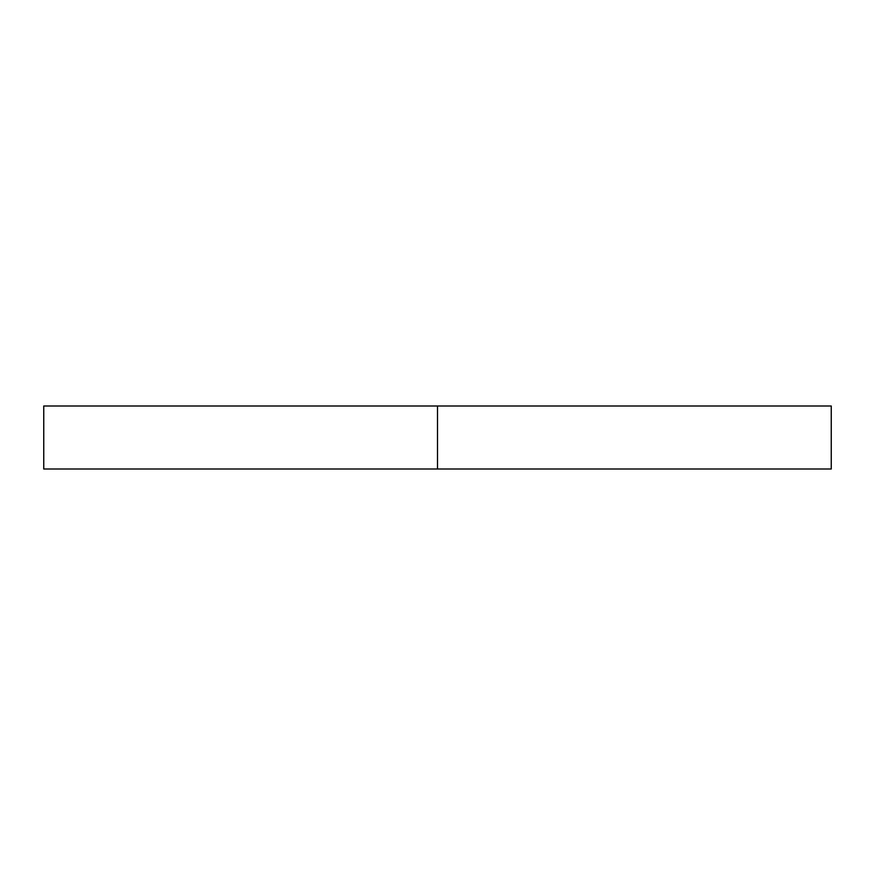 <?xml version="1.0" encoding="UTF-8"?>
<svg xmlns="http://www.w3.org/2000/svg" width="875" height="875" viewBox="0 0 875 875"><rect width="100%" height="100%" fill="white"/><g stroke="black" fill="none" stroke-linecap="round" stroke-linejoin="round"><path stroke-width="1.31" d="M437.5 469L831.25 469L43.75 469L43.75 406L831.25 406L437.5 406L437.5 469L43.75 469L437.5 469L437.5 406L43.75 406L831.25 406L831.25 469L437.5 469"/></g></svg>
